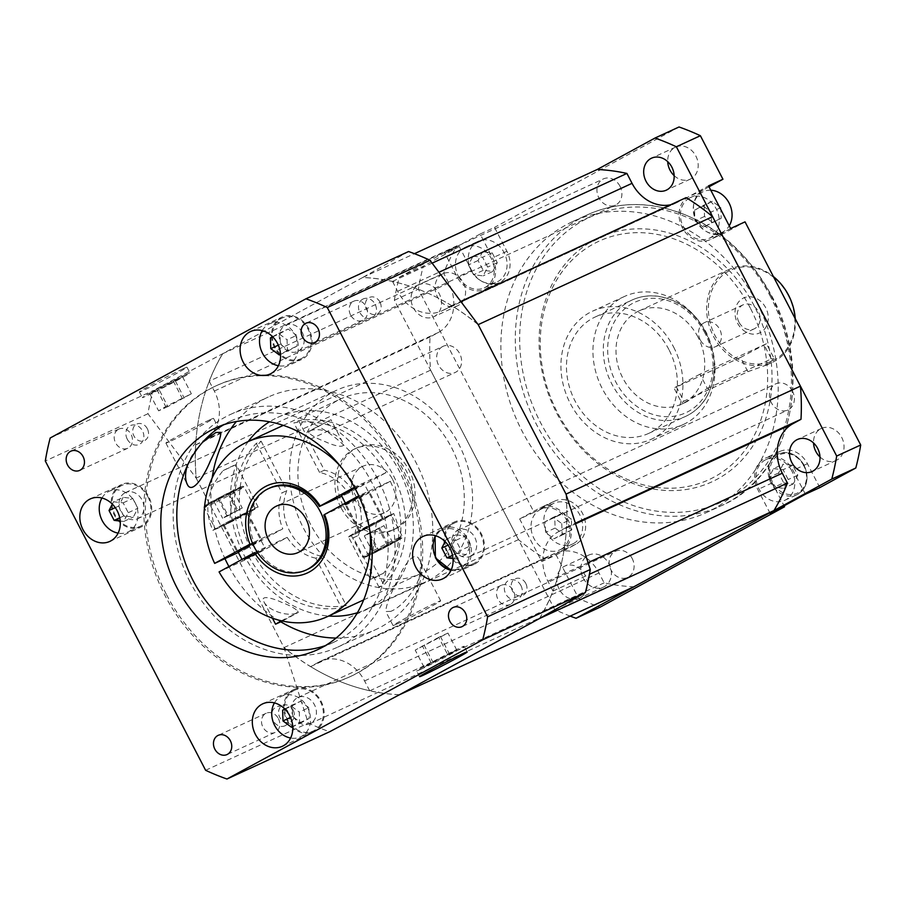 <?xml version="1.0" encoding="UTF-8"?>
<svg xmlns="http://www.w3.org/2000/svg" width="906" height="906" viewBox="0 0 906 906"><rect width="100%" height="100%" fill="white"/><g stroke="black" fill="none" stroke-linecap="round" stroke-linejoin="round"><path stroke-width="0.68" stroke-dasharray="4.53 3.4" d="M350.577 314.96A10.566 8.822 65.3 0 1 353.906 301.143A10.566 8.822 65.3 0 1 366.081 306.522A10.566 8.822 65.3 0 1 362.751 320.339A10.566 8.822 65.3 0 1 350.577 314.96M510.497 604.313A10.566 8.822 65.3 0 1 510.055 604.529A10.566 8.822 65.3 0 1 497.756 598.889A10.566 8.822 65.3 0 1 500.78 585.559A10.566 8.822 65.3 0 1 501.222 585.333A10.566 8.822 65.3 0 1 513.532 590.972A10.566 8.822 65.3 0 1 510.497 604.313M281.358 620.803L298.312 612.399L282.423 621.04M310.226 430.724L330.996 419.716L308.255 431.505L310.226 430.724L309.003 432.943C311.811 435.752 317.36 438.731 325.662 441.868C333.057 445.424 346.794 449.444 342.706 442.287C339.308 434.121 320.237 426.93 310.226 430.724M795.242 318.697A51.246 42.775 65.3 0 1 772.433 362.309A51.246 42.775 65.3 0 1 712.139 333.657A51.246 42.775 65.3 0 1 729.568 269.218A51.246 42.775 65.3 0 1 773.396 276.557M697.96 337.032A51.246 42.775 -114.7 0 0 638.934 310.962A51.246 42.775 -114.7 0 0 621.505 375.401A51.246 42.775 -114.7 0 0 681.799 404.042A51.246 42.775 -114.7 0 0 697.96 337.032M747.869 371.698L766.533 365.016L774.2 358.629L766.465 343.725L740.496 357.485L747.869 371.698L683.815 401.188L676.454 386.987L673.985 387.961L681.708 402.864L683.815 401.188M766.465 343.725L699.953 374.189L707.314 388.402L686.737 401.777L681.708 402.864M707.314 388.402L771.368 358.901L763.996 344.699M774.2 358.629L771.368 358.901M699.953 374.189L673.985 387.961M740.496 357.485L676.454 386.987M480.123 234.031L444.869 253.227L459.285 246.579L471.652 270.452A24.02 20.057 -114.7 0 0 499.331 282.683A24.02 20.057 -114.7 0 0 506.907 251.268L494.529 227.395L480.123 234.031L492.49 257.904A24.02 20.057 65.3 0 1 484.914 289.32A24.02 20.057 65.3 0 1 457.247 277.089L444.869 253.227M458.425 276.455A22.412 18.72 -114.7 0 0 484.246 287.859A22.412 18.72 -114.7 0 0 491.867 259.671A22.412 18.72 -114.7 0 0 465.491 247.134A22.412 18.72 -114.7 0 0 458.425 276.455M472.966 256.183L482.57 257.27L487.677 267.111L483.17 275.866L473.578 274.79L468.47 264.937L472.966 256.183L482.581 251.755L478.074 260.52L483.181 270.362L492.785 271.449L483.17 275.866M492.785 271.449L497.281 262.683L492.173 252.842L482.581 251.755M492.173 252.842L482.57 257.27M561.777 523.623L562.128 534.359L553.985 538.798L545.491 532.479L545.14 521.743L553.283 517.315L561.777 523.623L571.38 519.195L562.898 512.887L554.755 517.315L555.106 528.062L563.589 534.37L571.731 529.942L571.38 519.195M570.202 616.114A259.399 216.557 65.3 0 1 554.699 609.534L394.382 300.248A259.399 216.557 65.3 0 1 399.274 277.236L457.077 245.775A214.563 179.128 -114.7 0 0 443.634 273.204L448.753 283.091A38.426 32.084 65.3 0 1 438.232 332.547L430.056 336.998A214.563 179.128 -114.7 0 0 430.61 370.158L518.459 539.625A214.563 179.128 -114.7 0 0 544.959 558.662L553.136 554.212A38.426 32.084 65.3 0 1 554.732 553.407A38.426 32.084 65.3 0 1 599.013 572.966L604.132 582.852A214.563 179.128 -114.7 0 0 633.849 586.794M559.206 589.16A17.61 14.7 65.3 0 1 564.766 566.125A17.61 14.7 65.3 0 1 585.491 575.978A17.61 14.7 65.3 0 1 579.5 598.119A17.61 14.7 65.3 0 1 559.206 589.16M418.198 285.164A17.61 14.7 65.3 0 1 418.934 284.79A17.61 14.7 65.3 0 1 439.659 294.643A17.61 14.7 65.3 0 1 433.668 316.794A17.61 14.7 65.3 0 1 413.159 307.383A17.61 14.7 65.3 0 1 418.198 285.164M686.102 197.633L677.926 202.083A38.426 32.084 65.3 0 1 676.318 202.887A38.426 32.084 65.3 0 1 670.576 204.79M703.396 227.191L694.902 220.883L694.551 210.135L702.694 205.707L711.187 212.015L711.538 222.763L703.396 227.191L721.142 218.335L720.791 207.599L712.297 201.279L704.166 205.719L704.506 216.455L712.999 222.763M704.506 216.455L694.902 220.883M497.281 262.683L487.677 267.111M483.181 270.362L473.578 274.79M770.157 513.419L757.778 489.546A24.02 20.057 65.3 0 1 765.355 458.13A24.02 20.057 65.3 0 1 793.033 470.361L805.4 494.234M819.817 487.598L807.439 463.725A24.02 20.057 -114.7 0 0 779.772 451.494A24.02 20.057 -114.7 0 0 772.195 482.909L784.075 505.831M754.256 305.99A134.507 112.287 -114.7 0 0 552.637 283.204A134.507 112.287 -114.7 0 0 659.795 489.942A134.507 112.287 -114.7 0 0 754.256 305.99M560.746 549.421A22.412 18.72 -114.7 0 0 567.167 521.131A22.412 18.72 -114.7 0 0 541.052 509.161A22.412 18.72 -114.7 0 0 533.43 537.36A22.412 18.72 -114.7 0 0 559.806 549.885A22.412 18.72 -114.7 0 0 560.746 549.421M573.555 543.521A22.412 18.72 -114.7 0 0 579.976 515.231A22.412 18.72 -114.7 0 0 553.86 503.26A22.412 18.72 -114.7 0 0 546.239 531.46A22.412 18.72 -114.7 0 0 572.615 543.985A22.412 18.72 -114.7 0 0 573.555 543.521M554.699 609.534L578.719 598.47A259.399 216.557 -114.7 0 0 600.066 607.201M399.274 277.236L423.295 266.171A259.399 216.557 -114.7 0 0 418.391 289.184L534.053 512.32L519.648 518.957L541.743 561.584L556.148 554.948L578.719 598.47M394.382 300.248L418.391 289.184M709.024 186.806L703.203 189.977A24.02 20.057 -114.7 0 0 696.329 220.283A24.02 20.057 -114.7 0 0 724.302 233.102A24.02 20.057 -114.7 0 0 725.298 232.604L745.038 221.857M730.632 228.493L710.893 239.241A24.02 20.057 65.3 0 1 709.885 239.739A24.02 20.057 65.3 0 1 681.912 226.919A24.02 20.057 65.3 0 1 688.798 196.613L708.537 185.866M583.226 578.096A17.61 14.7 -114.7 0 0 603.521 587.065A17.61 14.7 -114.7 0 0 609.5 564.914A17.61 14.7 -114.7 0 0 588.787 555.061A17.61 14.7 -114.7 0 0 583.226 578.096M791.855 470.995A22.412 18.72 -114.7 0 0 766.023 459.591A22.412 18.72 -114.7 0 0 758.401 487.779A22.412 18.72 -114.7 0 0 784.777 500.316A22.412 18.72 -114.7 0 0 791.855 470.995M750.304 308.017A131.302 109.615 -114.7 0 0 553.487 285.764A131.302 109.615 -114.7 0 0 658.096 487.575A131.302 109.615 -114.7 0 0 750.304 308.017M471.233 270.554A22.412 18.72 -114.7 0 0 497.054 281.959A22.412 18.72 -114.7 0 0 504.676 253.771A22.412 18.72 -114.7 0 0 478.3 241.234A22.412 18.72 -114.7 0 0 471.233 270.554M556.148 554.948L575.888 544.2A24.02 20.057 -114.7 0 0 582.773 513.895A24.02 20.057 -114.7 0 0 554.8 501.075A24.02 20.057 -114.7 0 0 553.793 501.573L534.053 512.32M519.648 518.957L539.387 508.209A24.02 20.057 65.3 0 1 540.384 507.711A24.02 20.057 65.3 0 1 568.356 520.531A24.02 20.057 65.3 0 1 561.482 550.837L541.743 561.584M788.299 295.515A49.955 41.71 -114.7 0 0 713.407 287.055A49.955 41.71 -114.7 0 0 753.214 363.838A49.955 41.71 -114.7 0 0 788.299 295.515M459.285 246.579L423.295 266.171M679.036 126.976L494.529 227.395M773.509 468.629L783.101 469.716L788.209 479.557L783.713 488.323L774.109 487.235L769.001 477.394L773.509 468.629L783.112 464.2L778.616 472.966L783.713 482.807L774.109 487.235M783.713 482.807L793.316 483.895L797.812 475.14L792.716 465.288L783.112 464.2M792.716 465.288L783.101 469.716M700.293 339.931A13.239 11.053 65.3 0 1 704.46 322.615A13.239 11.053 65.3 0 1 719.885 329.682A13.239 11.053 65.3 0 1 716.091 346.386A13.239 11.053 65.3 0 1 715.547 346.67A13.239 11.053 65.3 0 1 700.293 339.931M738.934 322.128A13.239 11.053 65.3 0 1 743.113 304.824A13.239 11.053 65.3 0 1 758.684 312.219A13.239 11.053 65.3 0 1 754.188 328.867A13.239 11.053 65.3 0 1 738.934 322.128M737.541 323.136A19.219 16.036 -114.7 0 0 766.34 326.398A19.219 16.036 -114.7 0 0 751.029 296.862A19.219 16.036 -114.7 0 0 737.541 323.136M710.791 190.226A22.412 18.72 -114.7 0 0 703.271 191.664A22.412 18.72 -114.7 0 0 702.343 192.129A22.412 18.72 -114.7 0 0 695.921 220.418A22.412 18.72 -114.7 0 0 722.025 232.389A22.412 18.72 -114.7 0 0 729.239 225.809M689.534 198.029A22.412 18.72 -114.7 0 0 683.113 226.319A22.412 18.72 -114.7 0 0 709.217 238.289A22.412 18.72 -114.7 0 0 716.839 210.09A22.412 18.72 -114.7 0 0 690.463 197.565A22.412 18.72 -114.7 0 0 689.534 198.029M673.634 347.066A70.453 58.822 65.3 0 1 651.403 439.195A70.453 58.822 65.3 0 1 568.504 399.806A70.453 58.822 65.3 0 1 592.467 311.211A70.453 58.822 65.3 0 1 673.634 347.066M668.934 349.625A64.054 53.477 -114.7 0 0 595.14 317.021A64.054 53.477 -114.7 0 0 573.362 397.564A64.054 53.477 -114.7 0 0 648.73 433.374A64.054 53.477 -114.7 0 0 668.934 349.625M478.074 260.52L468.47 264.937M555.106 528.062L545.491 532.479M554.755 517.315L545.14 521.743M757.042 303.136A160.124 133.68 65.3 0 1 706.533 512.536A160.124 133.68 65.3 0 1 518.13 423.011A160.124 133.68 65.3 0 1 572.569 221.642A160.124 133.68 65.3 0 1 757.042 303.136M778.616 472.966L769.001 477.394M797.812 475.14L788.209 479.557M793.316 483.895L783.713 488.323M819.987 456.975A17.61 14.7 -114.7 0 0 836.147 460.441A17.61 14.7 -114.7 0 0 836.884 460.078A17.61 14.7 -114.7 0 0 841.923 437.847A17.61 14.7 -114.7 0 0 821.414 428.447A17.61 14.7 -114.7 0 0 813.543 442.977M705.661 332.309A70.453 58.822 -114.7 0 0 624.483 296.455A70.453 58.822 -114.7 0 0 600.531 385.061A70.453 58.822 -114.7 0 0 683.43 424.45A70.453 58.822 -114.7 0 0 705.661 332.309M721.142 218.335L711.538 222.763M442.219 274.099A17.61 14.7 -114.7 0 0 437.179 296.33A17.61 14.7 -114.7 0 0 457.689 305.73A17.61 14.7 -114.7 0 0 463.679 283.578A17.61 14.7 -114.7 0 0 442.955 273.737A17.61 14.7 -114.7 0 0 442.219 274.099M674.166 175.651A17.61 14.7 -114.7 0 0 690.315 179.116A17.61 14.7 -114.7 0 0 695.876 156.081A17.61 14.7 -114.7 0 0 675.582 147.112A17.61 14.7 -114.7 0 0 667.711 161.642M712.297 201.279L702.694 205.707M720.791 207.599L711.187 212.015M704.166 205.719L694.551 210.135M562.898 512.887L553.283 517.315M563.589 534.37L553.985 538.798M571.731 529.942L562.128 534.359M303.555 528.323A105.685 88.233 -114.7 0 0 425.31 582.105A105.685 88.233 -114.7 0 0 461.245 449.206A105.685 88.233 -114.7 0 0 336.896 390.124A105.685 88.233 -114.7 0 0 303.555 528.323M248.278 441.505A105.685 88.233 -114.7 0 0 244.314 555.605A105.685 88.233 -114.7 0 0 328.663 616.035M357.417 612.728A105.685 88.233 -114.7 0 0 366.058 609.387A105.685 88.233 -114.7 0 0 401.992 476.488A105.685 88.233 -114.7 0 0 277.644 417.406A105.685 88.233 -114.7 0 0 269.49 421.8M123.148 497.337L118.641 506.103L123.748 515.944L133.352 517.032L137.848 508.266L132.74 498.425L123.148 497.337L113.533 501.765L123.137 502.853L128.244 512.694L123.737 521.46L120.215 521.052M112.333 504.121L113.533 501.765M115.288 507.643L118.641 506.103M408.583 251.528L362.683 277.519A214.507 179.082 65.3 0 1 392.536 281.472A214.507 179.082 65.3 0 1 451.618 305.628A214.507 179.082 65.3 0 1 478.232 324.756L565.956 493.985A214.507 179.082 65.3 0 1 566.522 527.292L566.522 527.292A214.507 179.082 65.3 0 1 552.966 590.984A214.507 179.082 -114.7 0 0 566.522 527.292L566.578 527.269A214.563 179.128 -114.7 0 0 566.024 494.155M302.049 358.198A22.412 18.72 65.3 0 1 301.109 358.674A22.412 18.72 65.3 0 1 274.733 346.137A22.412 18.72 65.3 0 1 282.355 317.949A22.412 18.72 65.3 0 1 308.459 329.92A22.412 18.72 65.3 0 1 302.049 358.198M262.23 330.611A22.412 18.72 65.3 0 1 269.546 323.85A22.412 18.72 65.3 0 1 295.65 335.809A22.412 18.72 65.3 0 1 289.229 364.099A22.412 18.72 65.3 0 1 288.301 364.574A22.412 18.72 65.3 0 1 278.402 365.73M368.583 533.317L364.303 535.876L369.852 533.317L383.951 525.639L368.583 533.317L377.417 550.361L392.796 542.694L378.697 550.372L369.852 533.317M378.697 550.372L373.147 552.92L377.417 550.361M373.147 552.92L364.303 535.876M399.954 467.587A160.124 133.68 65.3 0 1 349.444 676.975A160.124 133.68 65.3 0 1 164.971 595.491A160.124 133.68 65.3 0 1 215.481 386.092A160.124 133.68 65.3 0 1 399.954 467.587M223.612 424.812A122.016 101.868 65.3 0 1 231.426 420.712A122.016 101.868 65.3 0 1 374.993 488.923A122.016 101.868 65.3 0 1 333.51 642.365A122.016 101.868 65.3 0 1 325.311 645.638M257.678 552.762L265.164 548.458L253.612 554.008L244.394 559.466M225.979 523.94L246.749 512.932L225.979 523.94M310.611 524.483A96.07 80.204 65.3 0 1 340.916 398.844A96.07 80.204 65.3 0 1 453.951 452.558A96.07 80.204 65.3 0 1 421.29 573.373A96.07 80.204 65.3 0 1 310.611 524.483M219.071 571.913L249.49 557.903A96.07 80.204 -114.7 0 0 341.483 607.711L346.285 605.502A96.07 80.204 65.3 0 1 252.004 551.471A96.07 80.204 65.3 0 1 261.109 441.165L256.296 443.374A96.07 80.204 -114.7 0 0 245.073 549.376L238.38 552.456M340.192 465.978A96.07 80.204 65.3 0 1 355.469 486.737L385.888 472.728A96.07 80.204 -114.7 0 0 293.895 422.909L298.708 420.701A96.07 80.204 65.3 0 1 392.989 474.733A96.07 80.204 65.3 0 1 383.884 585.038L379.082 587.247A96.07 80.204 -114.7 0 0 390.316 481.256L359.886 495.265A96.07 80.204 65.3 0 1 369.807 530.282M383.465 573.283L370.463 579.274L348.436 536.862A25.617 0.793 -27.4 0 1 376.443 521.494L393.702 513.532C402.898 534.008 399.489 553.917 383.465 573.283A25.617 0.793 -27.4 0 1 370.463 579.274M372.083 558.447L376.443 521.494M296.341 613.181C286.285 616.975 267.27 609.783 263.861 601.618C259.762 594.427 273.578 598.515 280.962 602.06C289.24 605.197 294.767 608.164 297.564 610.95L296.341 613.181M230.124 522.411A25.617 0.793 152.6 0 0 258.131 507.043L236.104 464.619L223.091 470.61C207.078 489.908 203.669 509.829 212.853 530.361L230.124 522.411C229.898 501.086 239.048 471.992 236.104 464.619A25.617 0.793 152.6 0 0 223.091 470.61M393.702 513.532A25.617 0.793 -27.4 0 1 369.761 526.692A25.617 0.793 -27.4 0 1 348.436 536.862M478.13 324.608A214.563 179.128 -114.7 0 0 451.675 305.594L451.618 305.628A214.507 179.082 -114.7 0 0 392.536 281.472L392.491 281.404A214.563 179.128 -114.7 0 0 362.785 277.463L222.751 353.68L152.854 390.724A259.399 216.557 -114.7 0 0 147.95 413.736L196.251 478.243A214.507 179.082 65.3 0 1 195.685 444.925A214.507 179.082 65.3 0 1 209.241 381.233A214.507 179.082 65.3 0 1 222.751 353.68L222.65 353.736A214.563 179.128 -114.7 0 0 209.207 381.166L443.634 273.204M222.65 353.736L457.077 245.775M470.622 545.763L465.514 535.922L455.922 534.834L451.426 543.6L456.522 553.441L466.126 554.529L470.622 545.763L461.018 550.191L456.522 558.945L466.126 554.529M445.106 541.607L446.307 539.263L455.911 540.35L461.018 550.191M455.911 540.35L465.514 535.922M397.168 623.883A26.829 0.827 152.6 0 0 397.236 623.849A26.829 0.827 152.6 0 0 424.099 610.304A26.829 0.827 152.6 0 0 440.667 600.825A26.829 0.827 152.6 0 0 416.466 612.445A26.829 0.827 152.6 0 0 393.034 625.514A26.829 0.827 152.6 0 0 397.168 623.883M381.29 519.568L358.957 531.414L381.29 519.568M380.588 519.953L359.807 530.973L380.588 519.953M438.708 637.326L415.208 650.112L447.949 633.067L438.708 637.326L447.541 654.381L456.794 650.123L424.042 667.167L447.541 654.381M431.177 662.898L422.332 645.853M420.735 669.353A26.829 0.827 -27.4 0 1 416.601 670.984A26.829 0.827 -27.4 0 1 440.044 657.915A26.829 0.827 -27.4 0 1 464.234 646.295A26.829 0.827 -27.4 0 1 447.621 655.797A26.829 0.827 -27.4 0 1 420.735 669.353M310.588 666.59A214.507 179.082 -114.7 0 0 369.671 690.746L369.671 690.746A214.507 179.082 65.3 0 1 310.588 666.59L310.588 666.59A214.507 179.082 65.3 0 1 283.963 647.462L284.031 647.586A214.563 179.128 -114.7 0 0 310.531 666.623L318.708 662.173L553.136 554.212M119.728 517.802L123.748 515.944M258.131 507.043A25.617 0.793 152.6 0 0 236.806 517.201A25.617 0.793 152.6 0 0 212.853 530.361M446.307 539.263L455.922 534.834M308.889 328.969A23.375 19.513 -114.7 0 0 281.959 317.077A23.375 19.513 -114.7 0 0 274.008 346.477A23.375 19.513 -114.7 0 0 301.517 359.546A23.375 19.513 -114.7 0 0 308.889 328.969M424.042 667.167L415.208 650.112M433.295 662.909L424.45 645.853M308.878 707.654L300.384 701.346L292.253 705.774L292.604 716.51L301.086 722.818L309.229 718.39L308.878 707.654L299.274 712.071L299.626 722.818L292.751 726.555M123.737 521.46L133.352 517.032M147.905 496.76A22.412 18.72 65.3 0 1 140.826 526.069A22.412 18.72 65.3 0 1 114.45 513.543A22.412 18.72 65.3 0 1 122.072 485.344A22.412 18.72 65.3 0 1 147.905 496.76M101.948 498.017A22.412 18.72 65.3 0 1 109.264 491.245A22.412 18.72 65.3 0 1 135.085 502.66A22.412 18.72 65.3 0 1 128.018 531.969A22.412 18.72 65.3 0 1 118.12 533.136M566.522 527.292L558.402 531.72A38.426 32.084 -114.7 0 0 547.881 581.165L552.966 590.984A214.507 179.082 65.3 0 1 539.455 618.549L539.512 618.515M449.659 654.381L440.826 637.337M456.794 650.123L447.949 633.067M215.481 529.149A22.412 0.691 152.6 0 0 218.935 527.779A22.412 0.691 152.6 0 0 227.497 523.623A22.412 0.691 152.6 0 0 255.277 508.515A22.412 0.691 152.6 0 0 235.062 518.221A22.412 0.691 152.6 0 0 215.481 529.149L204.439 507.847M261.109 441.165L286.772 490.678A44.836 37.429 -114.7 0 0 320.622 555.99L315.82 558.198L341.483 607.711M320.622 555.99L346.285 605.502M291.483 727.246L301.086 722.818M299.626 722.818L309.229 718.39M379.07 520.282A22.412 0.691 -27.4 0 1 387.632 516.114A22.412 0.691 -27.4 0 1 391.075 514.744A22.412 0.691 -27.4 0 1 391.086 514.755A22.412 0.691 -27.4 0 1 371.505 525.684A22.412 0.691 -27.4 0 1 351.279 535.389A22.412 0.691 -27.4 0 1 379.07 520.282M296.67 335.356L288.176 329.048L280.045 333.476L280.384 344.212L288.878 350.52L297.021 346.092L296.67 335.356L287.066 339.773L287.417 350.52L297.021 346.092M272.615 336.715L278.572 333.465L287.066 339.773M278.572 333.465L288.176 329.048M284.824 709.013L290.781 705.763L299.274 712.071M290.781 705.763L300.384 701.346M120.691 484.959A23.375 19.513 -114.7 0 0 113.997 514.461A23.375 19.513 -114.7 0 0 141.234 526.941A23.375 19.513 -114.7 0 0 149.173 497.541A23.375 19.513 -114.7 0 0 121.676 484.472A23.375 19.513 -114.7 0 0 120.691 484.959M399.523 694.709A214.507 179.082 65.3 0 1 369.671 690.746L369.716 690.814A214.563 179.128 -114.7 0 0 399.421 694.755L539.455 618.549M369.716 690.814L604.132 582.852M474.982 563.951A23.375 19.513 -114.7 0 0 481.675 534.449A23.375 19.513 -114.7 0 0 454.45 521.969A23.375 19.513 -114.7 0 0 446.499 551.369A23.375 19.513 -114.7 0 0 474.008 564.438A23.375 19.513 -114.7 0 0 474.982 563.951M447.779 552.162A22.412 18.72 65.3 0 1 454.846 522.841A22.412 18.72 65.3 0 1 481.222 535.378A22.412 18.72 65.3 0 1 473.6 563.566A22.412 18.72 65.3 0 1 447.779 552.162M388.515 545.253L379.671 528.198M392.536 281.472L397.621 291.29A38.426 32.084 -114.7 0 0 441.89 310.849A38.426 32.084 -114.7 0 0 443.498 310.045L451.618 305.628M392.491 281.404L432.332 263.057M315.82 558.198A44.836 37.429 65.3 0 1 287.191 537.383L249.49 557.903M452.502 555.299L456.522 553.441M456.522 558.945L452.989 558.549M195.685 444.925L203.805 440.509A38.426 32.084 -114.7 0 0 214.326 391.052L209.241 381.233A214.507 179.082 -114.7 0 0 195.685 444.925L195.628 444.959A214.563 179.128 -114.7 0 0 196.183 478.119L430.61 370.158M195.628 444.959L430.056 336.998M228.153 515.707L222.616 518.255L226.885 515.695L242.253 508.028L228.153 515.707L219.32 498.651L229.139 493.544L237.984 510.588M229.139 493.544L233.42 490.984L227.87 493.532L213.771 501.211L219.32 498.651M213.771 501.211L222.616 518.255M343.397 506.228A44.836 37.429 -114.7 0 0 395.05 529.047A44.836 37.429 -114.7 0 0 410.293 472.672A44.836 37.429 -114.7 0 0 357.542 447.598A44.836 37.429 -114.7 0 0 343.397 506.228M340.837 507.405A44.836 37.429 65.3 0 1 354.982 448.776A44.836 37.429 65.3 0 1 406.635 471.596A44.836 37.429 65.3 0 1 392.491 530.225A44.836 37.429 65.3 0 1 340.837 507.405M167.859 406.579L158.607 410.837L165.741 406.567L191.359 393.782L167.859 406.579L159.014 389.523L182.514 376.737L156.897 389.512L149.773 393.782L159.014 389.523M149.773 393.782L158.607 410.837M298.708 420.701L324.371 470.214L319.569 472.434A44.836 37.429 65.3 0 1 348.187 493.249L385.888 472.728M354.45 487.292L355.469 486.737M348.187 493.249L341.789 496.194M354.846 488.04L364.144 483.657L352.955 489.897L341.392 495.446M293.635 690.712A22.412 18.72 65.3 0 1 294.563 690.247A22.412 18.72 65.3 0 1 320.939 702.773A22.412 18.72 65.3 0 1 313.317 730.972A22.412 18.72 65.3 0 1 287.213 719.002A22.412 18.72 65.3 0 1 293.635 690.712M274.439 702.909A22.412 18.72 65.3 0 1 280.815 696.612A22.412 18.72 65.3 0 1 281.755 696.148A22.412 18.72 65.3 0 1 308.131 708.673A22.412 18.72 65.3 0 1 300.509 736.872A22.412 18.72 65.3 0 1 290.611 738.028M539.557 618.492A214.563 179.128 -114.7 0 0 553 591.052L552.966 590.984M553 591.052L589.432 574.279M451.675 305.594L461.811 300.928M166.568 594.755A160.124 133.68 -114.7 0 0 351.052 676.238A160.124 133.68 -114.7 0 0 405.492 474.88A160.124 133.68 -114.7 0 0 217.089 385.356A160.124 133.68 -114.7 0 0 166.568 594.755M190.067 581.958A128.097 106.942 65.3 0 1 230.486 414.45A128.097 106.942 65.3 0 1 381.2 486.069A128.097 106.942 65.3 0 1 337.655 647.156A128.097 106.942 65.3 0 1 190.067 581.958M228.912 566.556A128.097 106.942 -114.7 0 0 280.826 621.833M336.115 638.051A128.097 106.942 -114.7 0 0 375.446 629.749A128.097 106.942 -114.7 0 0 418.991 468.662A128.097 106.942 -114.7 0 0 268.267 397.043A128.097 106.942 -114.7 0 0 236.398 421.528M212.197 477.87A128.097 106.942 -114.7 0 0 224.948 558.64M202.548 442.321C195.062 449.625 189.954 457.519 187.214 465.99M390.758 611.369L385.786 611.527C385.899 605.74 390.203 594.483 398.708 577.745C404.631 563.577 415.412 550.089 419.387 559.772C428.244 571.833 407.281 604.982 390.758 611.369M566.578 527.269L576.442 522.717M379.082 587.247L353.419 537.734L358.221 535.525L383.884 585.038M287.191 537.383L258.369 550.655A12105.995 372.004 -27.4 0 1 254.405 552.671M310.531 666.623L544.959 558.662M225.277 524.325L247.61 512.49L225.277 524.325M286.783 719.942A23.375 19.513 -114.7 0 0 313.725 731.844A23.375 19.513 -114.7 0 0 321.664 702.444A23.375 19.513 -114.7 0 0 294.167 689.375A23.375 19.513 -114.7 0 0 286.783 719.942M284.948 709.138L292.253 705.774M290.532 717.461L292.604 716.51M185.832 374.54A26.829 0.827 152.6 0 0 158.946 388.096A26.829 0.827 152.6 0 0 142.333 397.598A26.829 0.827 152.6 0 0 166.523 385.99A26.829 0.827 152.6 0 0 189.954 372.91A26.829 0.827 152.6 0 0 185.832 374.54M392.796 542.694L383.951 525.639M390.316 481.256L352.615 501.777A44.836 37.429 65.3 0 1 353.419 537.734M323.793 515.05L352.615 501.777M359.886 495.265L358.776 495.865M358.957 531.414L344.96 504.416L357.383 498.447L369.41 491.743L359.116 496.601M123.137 502.853L132.74 498.425M218.052 498.651L226.885 515.695M249.988 544.155A12105.995 372.004 152.6 0 0 253.952 542.128A44.836 37.429 65.3 0 1 270.113 487.858M448.062 545.14L451.426 543.6M233.42 490.984L242.253 508.028M287.417 350.52L280.543 354.257M387.247 545.253L378.402 528.198M252.683 543.657L261.596 539.489L253.068 544.37L238.074 551.856M369.671 690.746L364.586 680.927A38.426 32.084 -114.7 0 0 320.316 661.369A38.426 32.084 -114.7 0 0 318.708 662.173M319.569 472.434L293.895 422.909M209.399 420.022A26.829 0.827 -27.4 0 1 213.533 418.379A26.829 0.827 -27.4 0 1 190.09 431.46A26.829 0.827 -27.4 0 1 165.9 443.079A26.829 0.827 -27.4 0 1 182.514 433.566A26.829 0.827 -27.4 0 1 209.399 420.022M182.514 376.737L191.359 393.782M175.39 381.007L184.224 398.051M156.897 389.512L165.741 406.567M358.221 535.525A44.836 37.429 -114.7 0 0 355.39 495.197A44.836 37.429 -114.7 0 0 324.371 470.214M227.87 493.532L236.715 510.588M196.183 478.119L283.963 647.462L308.267 723.022A259.399 216.557 -114.7 0 0 329.625 731.754M128.244 512.694L137.848 508.266M284.031 647.586L518.459 539.625M278.323 345.163L280.384 344.212M279.274 354.948L288.878 350.52M362.785 277.463L414.438 253.68M272.74 336.839L280.045 333.476M256.296 443.374L281.97 492.898L286.772 490.678M245.073 549.376L282.774 528.855A44.836 37.429 65.3 0 1 281.97 492.898M307.621 569.308A44.836 37.429 65.3 0 1 258.369 550.655M173.273 380.996L182.106 398.04M253.952 542.128L282.774 528.855M362.683 277.519L222.751 353.68M196.251 478.243L283.963 647.462M50.192 437.994L152.854 390.724M147.95 413.736L45.3 461.007M205.617 770.293L308.267 723.022M392.536 479.274A25.617 21.393 65.3 0 1 384.45 512.773A25.617 21.393 65.3 0 1 354.314 498.447A25.617 21.393 65.3 0 1 363.023 466.228A25.617 21.393 65.3 0 1 392.536 479.274M118.482 429.263A10.566 8.822 65.3 0 1 118.924 429.048A10.566 8.822 65.3 0 1 131.223 434.687A10.566 8.822 65.3 0 1 128.199 448.028A10.566 8.822 65.3 0 1 127.757 448.244A10.566 8.822 65.3 0 1 115.458 442.604A10.566 8.822 65.3 0 1 118.482 429.263M278.402 718.617A10.566 8.822 65.3 0 1 275.073 732.433A10.566 8.822 65.3 0 1 262.899 727.054A10.566 8.822 65.3 0 1 266.228 713.237A10.566 8.822 65.3 0 1 278.402 718.617M182.876 368.867A26.829 0.827 152.6 0 0 156.002 382.423A26.829 0.827 152.6 0 0 139.388 391.924A26.829 0.827 152.6 0 0 163.578 380.305A26.829 0.827 152.6 0 0 187.01 367.236A26.829 0.827 152.6 0 0 182.876 368.867M127.248 439.15A10.385 8.664 65.3 0 1 134.541 424.948A10.385 8.664 65.3 0 1 142.82 440.916A10.385 8.664 65.3 0 1 127.248 439.15M362.717 299.173A10.385 8.664 65.3 0 1 376.477 309.41A10.385 8.664 65.3 0 1 363.283 316.59A10.385 8.664 65.3 0 1 362.717 299.173M520.939 585.57A10.385 8.664 65.3 0 1 513.657 599.772A10.385 8.664 65.3 0 1 505.378 583.815A10.385 8.664 65.3 0 1 520.939 585.57M285.469 725.547A10.385 8.664 65.3 0 1 271.709 715.321A10.385 8.664 65.3 0 1 284.903 708.141A10.385 8.664 65.3 0 1 285.469 725.547M379.954 302.094A9.128 7.622 -114.7 0 0 366.273 300.543A9.128 7.622 -114.7 0 0 373.544 314.575A9.128 7.622 -114.7 0 0 379.954 302.094M147.327 428.708A9.128 7.622 -114.7 0 0 136.432 424.246A9.128 7.622 -114.7 0 0 133.941 436.001A9.128 7.622 -114.7 0 0 144.835 440.452A9.128 7.622 -114.7 0 0 147.327 428.708M525.786 583.419A9.128 7.622 -114.7 0 0 514.891 578.968A9.128 7.622 -114.7 0 0 512.388 590.712A9.128 7.622 -114.7 0 0 523.294 595.163A9.128 7.622 -114.7 0 0 525.786 583.419M293.159 710.044A9.128 7.622 -114.7 0 0 282.264 705.581A9.128 7.622 -114.7 0 0 279.761 717.326A9.128 7.622 -114.7 0 0 290.656 721.788A9.128 7.622 -114.7 0 0 293.159 710.044M124.824 492.921A14.417 12.027 -114.7 0 0 120.691 511.109A14.417 12.027 -114.7 0 0 137.474 518.798A14.417 12.027 -114.7 0 0 142.378 500.678A14.417 12.027 -114.7 0 0 125.424 492.615A14.417 12.027 -114.7 0 0 124.824 492.921M442.513 346.613A14.417 12.027 -114.7 0 0 438.391 364.801A14.417 12.027 -114.7 0 0 455.174 372.491A14.417 12.027 -114.7 0 0 459.716 353.646A14.417 12.027 -114.7 0 0 443.113 346.307A14.417 12.027 -114.7 0 0 442.513 346.613M293.363 716.363A14.417 12.027 -114.7 0 0 309.965 723.701A14.417 12.027 -114.7 0 0 314.518 704.857A14.417 12.027 -114.7 0 0 297.915 697.518A14.417 12.027 -114.7 0 0 293.363 716.363M632.207 558.549A14.417 12.027 -114.7 0 0 615.604 551.21A14.417 12.027 -114.7 0 0 610.701 569.33A14.417 12.027 -114.7 0 0 627.665 577.394A14.417 12.027 -114.7 0 0 632.207 558.549M302.31 332.559A14.417 12.027 -114.7 0 0 285.707 325.22A14.417 12.027 -114.7 0 0 280.803 343.34A14.417 12.027 -114.7 0 0 297.757 351.403A14.417 12.027 -114.7 0 0 302.31 332.559M619.998 186.251A14.417 12.027 -114.7 0 0 603.396 178.912A14.417 12.027 -114.7 0 0 598.492 197.032A14.417 12.027 -114.7 0 0 615.457 205.096A14.417 12.027 -114.7 0 0 619.998 186.251M792.49 391.143A14.417 12.027 -114.7 0 0 775.887 383.804A14.417 12.027 -114.7 0 0 770.983 401.936A14.417 12.027 -114.7 0 0 787.948 409.988A14.417 12.027 -114.7 0 0 788.548 409.682A14.417 12.027 -114.7 0 0 792.49 391.143M470.848 555.99A14.417 12.027 -114.7 0 0 474.982 537.813A14.417 12.027 -114.7 0 0 458.198 530.112A14.417 12.027 -114.7 0 0 453.294 548.243A14.417 12.027 -114.7 0 0 470.248 556.295A14.417 12.027 -114.7 0 0 470.848 555.99M705.015 333.204A60.849 50.804 -114.7 0 0 613.804 322.887A60.849 50.804 -114.7 0 0 662.275 416.409A60.849 50.804 -114.7 0 0 705.015 333.204M506.907 251.268L492.49 257.904M807.439 463.725L793.033 470.361M770.7 297.043A156.919 131.008 -114.7 0 0 535.48 270.452A156.919 131.008 -114.7 0 0 660.497 511.641A156.919 131.008 -114.7 0 0 770.7 297.043M703.203 189.977L688.798 196.613M725.298 232.604L710.893 239.241M575.888 544.2L561.482 550.837M553.793 501.573L539.387 508.209M771.459 296.5A160.124 133.68 65.3 0 1 720.938 505.899A160.124 133.68 65.3 0 1 532.535 416.375A160.124 133.68 65.3 0 1 586.975 215.005A160.124 133.68 65.3 0 1 771.459 296.5M471.652 270.452L457.247 277.089M772.195 482.909L757.778 489.546M804.018 465.39A22.412 18.72 65.3 0 1 796.952 494.71A22.412 18.72 65.3 0 1 770.576 482.173A22.412 18.72 65.3 0 1 778.197 453.985A22.412 18.72 65.3 0 1 804.018 465.39M803.724 465.605A21.132 17.644 -114.7 0 0 772.037 462.026A21.132 17.644 -114.7 0 0 788.877 494.517A21.132 17.644 -114.7 0 0 803.724 465.605M705.763 332.661A64.054 53.477 65.3 0 1 685.559 416.42A64.054 53.477 65.3 0 1 610.191 380.611A64.054 53.477 65.3 0 1 631.969 300.067A64.054 53.477 65.3 0 1 705.763 332.661M204.484 507.315A22.412 0.691 -27.4 0 1 225.458 495.797A22.412 0.691 -27.4 0 1 244.088 486.918A22.412 0.691 -27.4 0 1 230.203 494.857A22.412 0.691 -27.4 0 1 207.734 506.182A22.412 0.691 -27.4 0 1 204.28 507.541M208.086 504.54A21.132 0.646 152.6 0 0 240.498 487.655A21.132 0.646 152.6 0 0 222.196 496.092A21.132 0.646 152.6 0 0 208.086 504.54M558.402 531.72L576.646 523.306M547.881 581.165L588.458 562.479M397.621 291.29L439.67 271.925M451.075 570.248A22.412 18.72 -114.7 0 0 461.437 569.172A22.412 18.72 -114.7 0 0 469.059 540.984A22.412 18.72 -114.7 0 0 442.672 528.447A22.412 18.72 -114.7 0 0 435.605 557.768M435.933 535.865A21.132 17.644 65.3 0 1 467.439 541.72A21.132 17.644 65.3 0 1 451.415 569.478M203.805 440.509L438.232 332.547M214.326 391.052L448.753 283.091M398.481 539.364A21.132 0.646 -27.4 0 1 384.37 547.813A21.132 0.646 -27.4 0 1 366.058 556.239A21.132 0.646 -27.4 0 1 398.481 539.364M443.498 310.045L677.926 202.083M364.586 680.927L599.013 572.966M398.833 537.722A22.412 0.691 152.6 0 0 376.364 549.047A22.412 0.691 152.6 0 0 362.479 556.986A22.412 0.691 152.6 0 0 382.694 547.281A22.412 0.691 152.6 0 0 402.287 536.352A22.412 0.691 152.6 0 0 398.833 537.722M501.222 585.333L453.181 607.462M510.055 604.529L462.026 626.658M353.906 301.143L305.866 323.272M362.751 320.339L314.71 342.468M681.799 404.042L686.737 401.777M766.533 365.016L772.433 362.309M638.934 310.962L729.568 269.218M559.806 549.885L572.615 543.985M541.052 509.161L553.86 503.26M724.302 233.102L709.885 239.739M588.787 555.061L564.766 566.125M603.521 587.065L579.5 598.119M484.246 287.859L497.054 281.959M465.491 247.134L478.3 241.234M554.8 501.075L540.384 507.711M572.569 221.642L586.975 215.005C608.458 205.254 631.414 202.332 655.819 206.228C705.672 216.07 744.381 246.092 771.946 296.307C814.562 373.985 789.839 476.828 720.938 505.899L706.533 512.536M743.113 304.824L704.46 322.615M754.188 328.867L715.547 346.67M709.217 238.289L722.025 232.389M690.463 197.565L703.271 191.664M779.772 451.494L765.355 458.13M784.777 500.316L796.952 494.71C807.201 488.345 809.624 478.538 804.222 465.31C797.348 454.2 788.673 450.418 778.197 453.985L766.023 459.591M821.414 428.447L797.393 439.512M836.147 460.441L812.127 471.505M624.483 296.455L592.467 311.211M683.43 424.45L651.403 439.195M442.955 273.737L418.934 284.79M457.689 305.73L433.668 316.794M648.73 433.374L685.559 416.42C694.211 412.366 701.142 406.092 706.352 397.575C717.427 377.406 717.393 355.707 706.25 332.468C695.276 312.445 679.794 300.452 659.806 296.5C649.953 294.926 640.678 296.115 631.969 300.067L595.14 317.021M675.582 147.112L651.561 158.176M690.315 179.116L666.295 190.169M499.331 282.683L484.914 289.32M366.058 609.387L425.31 582.105M277.644 417.406L336.896 390.124M282.355 317.949L269.546 323.85M301.109 358.674L288.301 364.574M224.009 524.721L237.927 551.584M241.993 559.432L242.423 560.248M246.749 512.932L265.164 548.458M363.68 599.908L421.29 573.373M283.295 425.378L340.916 398.844M204.631 505.899L223.193 495.571L242.967 486.205L244.088 486.918L255.277 508.515M270.124 373.997L301.517 359.546M250.566 331.528L281.959 317.077M122.072 485.344L109.264 491.245M140.826 526.069L128.018 531.969M109.841 541.403L141.234 526.941M90.283 498.934L121.676 484.472M392.491 530.225L395.05 529.047M354.982 448.776L357.542 447.598M294.563 690.247L281.755 696.148M313.317 730.972L300.509 736.872M454.846 522.841L442.672 528.447L435.061 535.605M473.6 563.566L461.437 569.172L451.052 570.304M337.655 647.156L375.446 629.749M230.486 414.45L268.267 397.043M282.332 746.295L313.725 731.844M262.774 703.826L294.167 689.375M382.559 519.183L364.144 483.657M359.807 530.973L345.39 503.158M383.408 518.73L369.41 491.743M223.159 525.163L237.146 552.162M247.61 512.49L261.596 539.489M441.89 310.849L676.318 202.887M442.615 578.889L474.008 564.438M423.057 536.42L454.45 521.969M263.861 601.618L272.457 618.186M297.564 610.95L298.312 612.399M349.444 676.975L351.052 676.238M215.481 386.092L217.089 385.356M351.279 535.389L362.479 556.986L364.212 557.609L383.17 548.436L402.015 537.926L402.287 536.352L391.086 514.755M342.695 442.287L330.996 419.716M309.003 432.943L308.255 431.505M320.316 661.369L554.732 553.407M363.023 466.228L276.557 506.058M384.45 512.773L297.983 552.592M231.426 420.712L215.413 428.085M333.51 642.365L317.496 649.738M118.924 429.048L70.883 451.165M127.757 448.244L79.728 470.373M266.228 713.237L218.187 735.355M275.073 732.433L227.032 754.551M467.179 651.98L464.234 646.295M419.546 676.669L416.601 670.984M440.667 600.825L419.387 559.772M393.034 625.514L385.786 611.527M139.388 391.924L142.333 397.598M187.01 367.236L189.954 372.91M165.9 443.079L187.18 484.132M213.533 418.379L220.781 432.366M137.474 518.798L455.174 372.491M125.424 492.615L443.113 346.307M309.965 723.701L627.665 577.394M297.915 697.518L615.604 551.21M297.757 351.403L615.457 205.096M285.707 325.22L603.396 178.912M470.248 556.295L787.948 409.988M458.198 530.112L775.887 383.804"/><path stroke-width="1.36" d="M462.468 626.431A10.566 8.822 65.3 0 1 462.026 626.658A10.566 8.822 65.3 0 1 449.591 620.746A10.566 8.822 65.3 0 1 453.181 607.462A10.566 8.822 65.3 0 1 465.491 613.102A10.566 8.822 65.3 0 1 462.468 626.431M318.051 328.64A10.566 8.822 65.3 0 1 314.71 342.468A10.566 8.822 65.3 0 1 302.276 336.556A10.566 8.822 65.3 0 1 305.866 323.272A10.566 8.822 65.3 0 1 318.051 328.64M282.423 621.04L275.56 624.189L281.358 620.803M773.396 276.557A51.246 42.775 65.3 0 1 788.594 295.299A51.246 42.775 65.3 0 1 795.242 318.697M670.576 204.79A38.426 32.084 65.3 0 1 632.048 183.329L626.918 173.442A214.563 179.128 -114.7 0 0 597.213 169.501L655.015 138.04A259.399 216.557 65.3 0 1 676.363 146.772L836.68 456.046A259.399 216.557 65.3 0 1 831.787 479.07L576.046 618.266A259.399 216.557 65.3 0 1 570.202 616.114M812.863 471.143A17.61 14.7 65.3 0 1 812.127 471.505A17.61 14.7 65.3 0 1 791.402 461.664A17.61 14.7 65.3 0 1 797.393 439.512A17.61 14.7 65.3 0 1 817.903 448.912A17.61 14.7 65.3 0 1 812.863 471.143M671.856 167.146A17.61 14.7 65.3 0 1 666.295 190.169A17.61 14.7 65.3 0 1 645.57 180.328A17.61 14.7 65.3 0 1 651.561 158.176A17.61 14.7 65.3 0 1 671.856 167.146M399.421 694.755L633.849 586.794L773.984 510.531A214.563 179.128 -114.7 0 0 787.427 483.091L782.297 473.204A38.426 32.084 65.3 0 1 792.829 423.759L800.995 419.308A214.563 179.128 -114.7 0 0 800.44 386.149L712.603 216.67A214.563 179.128 -114.7 0 0 686.102 197.633L461.811 300.928M576.046 618.266L600.066 607.201L784.562 506.782L770.157 513.419L805.4 494.234L819.817 487.598L855.808 468.006A259.399 216.557 -114.7 0 0 860.7 444.993L745.038 221.857L730.632 228.493L708.537 185.866L722.943 179.229L709.024 186.806M831.787 479.07L855.808 468.006M655.015 138.04L679.036 126.976A259.399 216.557 -114.7 0 1 700.383 135.707L722.943 179.229M729.239 225.809A22.412 18.72 -114.7 0 0 729.103 203.069A22.412 18.72 -114.7 0 0 710.791 190.226M813.543 442.977A17.61 14.7 -114.7 0 0 819.987 456.975M784.075 505.831L784.562 506.782M667.711 161.642A17.61 14.7 -114.7 0 0 674.166 175.651M676.363 146.772L700.383 135.707M836.68 456.046L860.7 444.993M328.663 616.035A105.685 88.233 -114.7 0 0 357.417 612.728M269.49 421.8A105.685 88.233 -114.7 0 0 248.278 441.505M120.215 521.052L114.145 520.372L109.037 510.52L112.333 504.121M109.037 510.52L115.288 507.643M590.259 569.534L565.956 493.985L478.243 324.756L429.942 260.249A259.399 216.557 -114.7 0 0 408.583 251.528L305.934 298.799A259.399 216.557 65.3 0 1 327.281 307.53L487.609 616.816A259.399 216.557 65.3 0 1 482.705 639.829L585.355 592.558A259.399 216.557 -114.7 0 0 590.259 569.534L487.609 616.816M327.281 307.53L429.942 260.249M278.402 365.73A22.412 18.72 65.3 0 1 262.23 330.611M325.311 645.638A122.016 101.868 65.3 0 1 192.933 580.27A122.016 101.868 65.3 0 1 223.612 424.812M244.394 559.466L257.678 552.762M238.38 552.456L214.654 563.385A96.07 80.204 65.3 0 1 247.078 442.06A96.07 80.204 65.3 0 1 340.192 465.978M369.807 530.282A96.07 80.204 65.3 0 1 327.462 616.59A96.07 80.204 65.3 0 1 219.071 571.913L254.405 552.671A48.041 40.102 -114.7 0 0 309.365 571.958A48.041 40.102 -114.7 0 0 324.552 514.495A12105.995 372.004 -27.4 0 1 323.793 515.05A44.836 37.429 65.3 0 1 307.621 569.308L306.024 570.044A44.836 37.429 65.3 0 1 253.272 544.982A44.836 37.429 65.3 0 1 268.516 488.606A44.836 37.429 65.3 0 1 320.169 511.414A44.836 37.429 65.3 0 1 306.024 570.044M369.988 578.322L372.083 558.447M114.145 520.372L119.728 517.802M277.496 343.431A23.375 19.513 -114.7 0 0 250.566 331.528A23.375 19.513 -114.7 0 0 242.615 360.928A23.375 19.513 -114.7 0 0 270.124 373.997A23.375 19.513 -114.7 0 0 277.496 343.431M118.12 533.136A22.412 18.72 65.3 0 1 101.948 498.017M292.751 726.555L291.483 727.246L282.989 720.938L282.638 710.191L284.948 709.138M89.309 499.421A23.375 19.513 -114.7 0 0 82.616 528.923A23.375 19.513 -114.7 0 0 109.841 541.403A23.375 19.513 -114.7 0 0 117.791 512.003A23.375 19.513 -114.7 0 0 90.283 498.934A23.375 19.513 -114.7 0 0 89.309 499.421M432.332 263.057L626.918 173.442M452.989 558.549L446.918 557.87L452.502 555.299M341.789 496.194L319.365 506.522A12105.995 372.004 152.6 0 0 320.135 505.978L354.45 487.292M345.39 503.158L341.392 495.446L354.846 488.04M290.611 738.028A22.412 18.72 65.3 0 1 274.439 702.909M539.512 618.515L773.984 510.531M589.432 574.279L787.427 483.091M478.175 324.631L712.603 216.67M446.918 557.87L441.811 548.017L445.106 541.607M224.948 558.64A128.097 106.942 -114.7 0 0 227.859 564.551A128.097 106.942 -114.7 0 0 228.912 566.556M280.826 621.833A128.097 106.942 -114.7 0 0 336.115 638.051M236.398 421.528A128.097 106.942 -114.7 0 0 212.197 477.87M187.214 465.99C185.017 473.464 185.005 479.512 187.18 484.132C191.981 495.152 204.031 476.386 210.283 461.075C217.497 446.613 220.996 437.043 220.781 432.366L215.866 432.502L202.548 442.321M566.024 494.155A214.563 179.128 -114.7 0 0 566.012 494.11L800.44 386.149M576.442 522.717L800.995 419.308M482.705 639.829L226.964 779.024L329.625 731.754L399.523 694.709L539.455 618.549L585.355 592.558M255.401 734.392A23.375 19.513 -114.7 0 0 282.332 746.295A23.375 19.513 -114.7 0 0 290.282 716.895A23.375 19.513 -114.7 0 0 262.774 703.826A23.375 19.513 -114.7 0 0 255.401 734.392M282.989 720.938L290.532 717.461M282.638 710.191L284.824 709.013M358.776 495.865L324.552 514.495M359.116 496.601L344.96 504.416M320.135 505.978A48.041 40.102 -114.7 0 0 265.175 486.692A48.041 40.102 -114.7 0 0 249.988 544.155L214.654 563.385M268.516 488.606L270.113 487.858A44.836 37.429 65.3 0 1 319.365 506.522M441.811 548.017L448.062 545.14M280.543 354.257L279.274 354.948L270.781 348.64L270.43 337.893L272.615 336.715M238.074 551.856L252.683 543.657M443.589 578.402A23.375 19.513 -114.7 0 0 450.282 548.9A23.375 19.513 -114.7 0 0 423.057 536.42A23.375 19.513 -114.7 0 0 415.107 565.82A23.375 19.513 -114.7 0 0 442.615 578.889A23.375 19.513 -114.7 0 0 443.589 578.402M270.781 348.64L278.323 345.163M414.438 253.68L597.213 169.501M270.43 337.893L272.74 336.839M226.964 779.024A259.399 216.557 65.3 0 1 205.617 770.293L45.3 461.007A259.399 216.557 65.3 0 1 50.192 437.994L305.934 298.799M306.069 519.093A25.617 21.393 65.3 0 1 297.983 552.592A25.617 21.393 65.3 0 1 267.836 538.277A25.617 21.393 65.3 0 1 276.557 506.058A25.617 21.393 65.3 0 1 306.069 519.093M176.919 587.643A122.016 101.868 65.3 0 1 215.413 428.085A122.016 101.868 65.3 0 1 358.98 496.307A122.016 101.868 65.3 0 1 317.496 649.738A122.016 101.868 65.3 0 1 176.919 587.643M70.442 451.392A10.566 8.822 65.3 0 1 70.883 451.165A10.566 8.822 65.3 0 1 83.318 457.077A10.566 8.822 65.3 0 1 79.728 470.373A10.566 8.822 65.3 0 1 67.418 464.721A10.566 8.822 65.3 0 1 70.442 451.392M214.858 749.183A10.566 8.822 65.3 0 1 218.187 735.355A10.566 8.822 65.3 0 1 230.622 741.267A10.566 8.822 65.3 0 1 227.032 754.551A10.566 8.822 65.3 0 1 214.858 749.183M423.68 675.038A26.829 0.827 -27.4 0 1 419.546 676.669A26.829 0.827 -27.4 0 1 442.989 663.588A26.829 0.827 -27.4 0 1 467.179 651.98A26.829 0.827 -27.4 0 1 450.565 661.482A26.829 0.827 -27.4 0 1 423.68 675.038M576.646 523.306L792.829 423.759M588.458 562.479L782.297 473.204M439.67 271.925L632.048 183.329M435.605 557.768A22.412 18.72 -114.7 0 0 451.075 570.248M451.415 569.478A21.132 17.644 65.3 0 1 435.899 557.541A21.132 17.644 65.3 0 1 435.933 535.865M237.927 551.584L241.993 559.432M327.462 616.59L363.68 599.908M247.078 442.06L283.295 425.378M204.28 507.541L204.631 505.899M451.052 570.304L435.412 557.847L435.061 535.605M272.457 618.186L275.56 624.189"/></g></svg>
